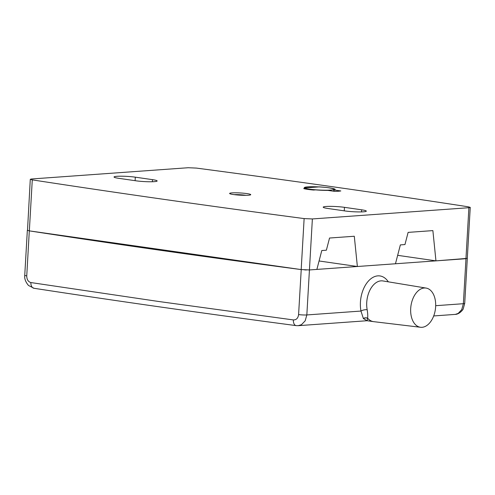 <?xml version="1.0" encoding="UTF-8"?>
<svg xmlns="http://www.w3.org/2000/svg" width="495" height="495" viewBox="0 0 495 495"><rect width="100%" height="100%" fill="white"/><g stroke="black" fill="none" stroke-linecap="round" stroke-linejoin="round"><path stroke-width="0.74" d="M27.349 230.274L29.341 230.874C115.335 244.109 205.951 257.016 301.183 269.583L309.431 269.942L316.88 269.41L321.787 250.538L326.372 250.204L329.54 238.027L354.296 236.251L357.371 266.502L395.462 263.767L400.368 244.895L404.953 244.561L408.121 232.384L432.878 230.608L435.953 260.859L467.311 258.371M397.652 255.333L435.953 260.859M312.376 218.945L468.901 207.708L470.25 207.386L468.258 206.799C382.264 193.564 291.648 180.663 196.41 168.09L188.162 167.731L31.637 178.973L30.288 179.289L32.28 179.877C118.274 193.112 208.89 206.013 304.128 218.586L312.376 218.945L306.838 314.944A6.045 0.631 -176.7 0 1 298.59 314.585C298.089 318.192 296.35 319.974 293.374 319.931A6.045 3.527 97.6 0 0 296.152 325.617A6.045 3.527 97.6 0 0 296.233 325.623M319.071 260.976L357.371 266.502M334.069 189.969L340.808 190.94A15.71 1.64 -176.7 0 1 334.639 191.367L327.9 190.396A15.407 1.609 -176.7 0 1 315.662 189.888L313.521 190.037A15.71 1.64 -176.7 0 1 303.775 188.626L305.916 188.484A15.407 1.609 -176.7 0 1 304.369 187.679A15.407 1.609 -176.7 0 1 319.844 186.955A15.407 1.609 -176.7 0 1 335.134 189.449A15.407 1.609 -176.7 0 1 334.069 189.969L333.995 191.274M235.218 194.758A10.574 1.108 -176.7 0 1 229.618 193.452A10.574 1.108 -176.7 0 1 240.242 192.957A10.574 1.108 -176.7 0 1 250.736 194.671A10.574 1.108 -176.7 0 1 248.292 195.234A10.574 1.108 -176.7 0 1 235.218 194.758M135.884 180.793L118.72 178.318A12.994 1.355 -176.7 0 1 114.042 176.993A12.994 1.355 -176.7 0 1 121.541 176.195A12.994 1.355 -176.7 0 1 135.302 177.173L152.472 179.648A12.994 1.355 -176.7 0 1 157.15 180.966A12.994 1.355 -176.7 0 1 149.651 181.764A12.994 1.355 -176.7 0 1 135.884 180.793M361.635 209.812A12.994 1.355 -176.7 0 1 366.312 211.13A12.994 1.355 -176.7 0 1 358.813 211.928A12.994 1.355 -176.7 0 1 345.046 210.957L327.882 208.482A12.994 1.355 -176.7 0 1 323.204 207.158A12.994 1.355 -176.7 0 1 330.703 206.365A12.994 1.355 -176.7 0 1 344.471 207.337L361.635 209.812L361.511 211.903M388.315 281.834A25.301 15.766 98.1 0 0 368.664 280.801A25.301 15.766 98.1 0 0 360.973 311.058A4.529 1.702 -10.7 0 1 367.179 309.746C367.779 313.576 367.915 316.373 367.599 318.149L367.203 320.717M373.527 321.639A20.846 12.994 98.1 0 1 373.409 321.626A20.846 12.994 98.1 0 1 367.643 318.266A4.529 4.102 -5 0 0 363.386 318.563L367.08 320.729L298.188 325.679L301.461 324.683L305.168 320.847L306.838 314.944L360.973 311.058L363.386 318.563M367.302 320.754L373.651 321.657A20.846 12.994 -81.9 0 1 367.599 318.149A4.529 4.071 -3.8 0 0 363.342 318.464M433.707 315.946L455.344 314.387L458.172 313.428L461.742 309.604L463.363 303.707L435.687 305.693M424.302 287.997A19.794 12.332 -81.9 0 1 426.127 288.084A19.794 12.332 -81.9 0 1 435.377 309.387A19.794 12.332 -81.9 0 1 420.546 327.269A19.794 12.332 -81.9 0 1 410.782 307.364A19.794 12.332 -81.9 0 1 424.302 287.997M468.901 207.708L465.956 258.706L309.406 269.948M455.029 314.418C459.422 314.449 463.289 309.418 463.233 308.806L464.718 303.385A6.045 0.631 -176.7 0 1 464.718 303.385A6.045 0.631 -176.7 0 1 463.363 303.707L465.987 258.706M467.292 258.427L470.25 207.386M30.288 179.289L27.497 230.441M29.304 230.874L26.749 275.876C26.81 279.57 28.19 281.797 30.888 282.558L158.697 301.492L293.374 319.931M304.128 218.586L301.183 269.583L29.341 230.874L32.28 179.877M298.59 314.585L301.226 269.589M304.617 269.905L306.399 269.979M304.109 187.97L319.349 186.875A15.11 1.578 -176.7 0 1 333.828 189.288A15.11 1.578 -176.7 0 1 320.537 190.092A15.11 1.578 -176.7 0 1 304.109 187.97M34.124 288.307A6.045 3.997 -81.4 0 1 34.037 288.294A6.045 3.997 -81.4 0 1 30.888 282.558M234.185 194.634A9.065 0.947 -176.7 0 1 245.792 195.278A9.065 0.947 -176.7 0 1 246.065 195.321M344.266 210.845L344.471 207.337M152.349 181.739L152.472 179.648M135.104 180.681L135.302 177.173M367.179 309.746A20.771 12.944 -81.9 0 1 381.014 280.857A20.771 12.944 -81.9 0 1 382.932 280.943L426.127 288.084M26.749 275.876A6.045 0.631 -176.7 0 1 24.75 275.288A6.045 0.631 -176.7 0 1 24.75 275.276C24.305 278.53 25.542 281.915 28.456 285.442L34.037 288.288C117.03 301.047 204.404 313.49 296.152 325.617L298.188 325.679M420.546 327.269L373.651 321.657M333.717 191.237L333.828 189.288M467.311 258.384L464.718 303.385M27.343 230.293L24.75 275.288"/></g></svg>

